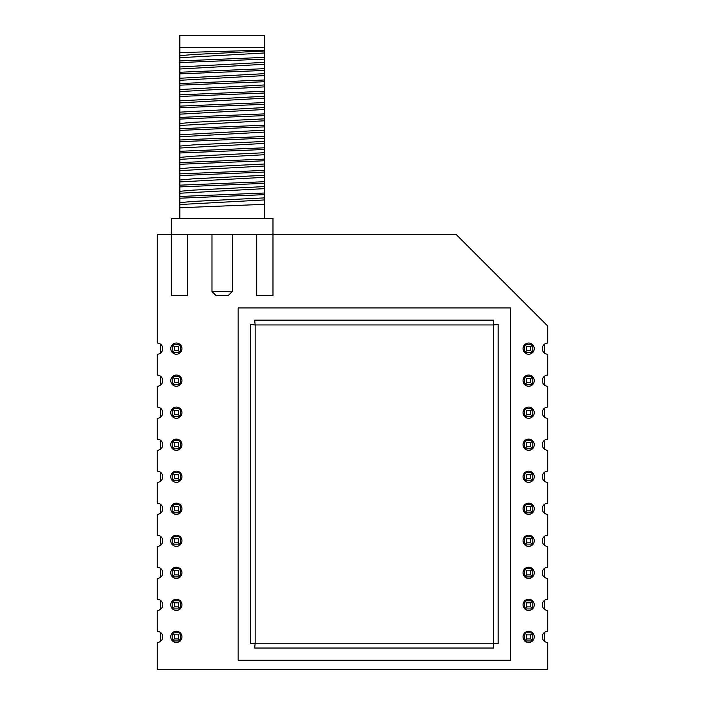 <?xml version="1.0" encoding="UTF-8"?>
<svg xmlns="http://www.w3.org/2000/svg" width="705" height="705" viewBox="0 0 705 705"><rect width="100%" height="100%" fill="white"/><g stroke="black" fill="none" stroke-linecap="round" stroke-linejoin="round"><path stroke-width="1.06" d="M172.231 537.007A5.605 5.605 0 0 0 172.231 544.586M172.505 544.859A5.605 5.605 0 0 0 180.216 544.859M180.365 544.718A5.605 5.605 0 0 0 180.365 536.875M524.635 632.958A5.605 5.605 0 0 0 524.635 640.792M524.82 640.968A5.605 5.605 0 0 0 532.469 640.968M532.768 640.669A5.605 5.605 0 0 0 532.768 633.081M524.635 600.933A5.605 5.605 0 0 0 524.635 608.759M524.82 608.944A5.605 5.605 0 0 0 532.469 608.944M532.768 608.644A5.605 5.605 0 0 0 532.768 601.057M524.635 568.909A5.605 5.605 0 0 0 524.635 576.734M524.82 576.919A5.605 5.605 0 0 0 532.469 576.919M532.768 576.62A5.605 5.605 0 0 0 532.768 569.023M524.635 536.884A5.605 5.605 0 0 0 524.635 544.709M524.82 544.894A5.605 5.605 0 0 0 532.469 544.894M532.768 544.595A5.605 5.605 0 0 0 532.768 536.999M524.635 504.859A5.605 5.605 0 0 0 524.635 512.685M524.82 512.87A5.605 5.605 0 0 0 532.469 512.87M532.768 512.561A5.605 5.605 0 0 0 532.768 504.974M524.635 472.826A5.605 5.605 0 0 0 524.635 480.66M524.82 480.836A5.605 5.605 0 0 0 532.469 480.836M532.768 480.537A5.605 5.605 0 0 0 532.768 472.949M524.635 440.801A5.605 5.605 0 0 0 524.635 448.636M524.811 448.812A5.605 5.605 0 0 0 532.46 448.812M532.768 448.512A5.605 5.605 0 0 0 532.768 440.925M524.635 408.777A5.605 5.605 0 0 0 524.635 416.611M524.82 416.787A5.605 5.605 0 0 0 532.469 416.787M532.768 416.488A5.605 5.605 0 0 0 532.768 408.9M524.635 376.752A5.605 5.605 0 0 0 524.635 384.577M524.82 384.763A5.605 5.605 0 0 0 532.469 384.763M532.768 384.463A5.605 5.605 0 0 0 532.768 376.875M524.635 344.727A5.605 5.605 0 0 0 524.635 352.553M524.82 352.738A5.605 5.605 0 0 0 532.469 352.738M532.768 352.438A5.605 5.605 0 0 0 532.768 344.842M172.231 344.86A5.605 5.605 0 0 0 172.231 352.421M172.505 352.703A5.605 5.605 0 0 0 180.216 352.703M180.365 352.562A5.605 5.605 0 0 0 180.365 344.719M172.231 376.875A5.605 5.605 0 0 0 172.231 384.454M172.505 384.727A5.605 5.605 0 0 0 180.216 384.727M180.365 384.586A5.605 5.605 0 0 0 180.365 376.743M172.231 440.933A5.605 5.605 0 0 0 172.231 448.503M172.505 448.785A5.605 5.605 0 0 0 180.216 448.785M180.365 448.644A5.605 5.605 0 0 0 180.365 440.792M172.231 472.958A5.605 5.605 0 0 0 172.231 480.528M172.505 480.81A5.605 5.605 0 0 0 180.216 480.81M180.365 480.669A5.605 5.605 0 0 0 180.365 472.826M172.231 504.983A5.605 5.605 0 0 0 172.231 512.561M172.505 512.835A5.605 5.605 0 0 0 180.216 512.835M180.365 512.694A5.605 5.605 0 0 0 180.365 504.851M172.231 569.032A5.605 5.605 0 0 0 172.231 576.611M172.505 576.884A5.605 5.605 0 0 0 180.216 576.884M180.365 576.743A5.605 5.605 0 0 0 180.365 568.9M172.231 601.057A5.605 5.605 0 0 0 172.231 608.635M172.505 608.909A5.605 5.605 0 0 0 180.216 608.909M180.365 608.767A5.605 5.605 0 0 0 180.365 600.924M172.231 633.09A5.605 5.605 0 0 0 172.231 640.66M172.505 640.942A5.605 5.605 0 0 0 180.216 640.942M180.365 640.792A5.605 5.605 0 0 0 180.365 632.949M172.231 408.909A5.605 5.605 0 0 0 172.231 416.479M172.505 416.761A5.605 5.605 0 0 0 180.216 416.761M180.365 416.611A5.605 5.605 0 0 0 180.365 408.768M256.708 234.545L256.708 295.554L272.976 295.554L272.976 234.545L456.214 234.545L547.732 326.062L547.732 343.035A5.605 5.605 0 0 0 542.251 348.64A5.605 5.605 0 0 0 547.732 354.245L547.732 375.06A5.605 5.605 0 0 0 542.251 380.665A5.605 5.605 0 0 0 547.732 386.269L547.732 407.085A5.605 5.605 0 0 0 542.251 412.689A5.605 5.605 0 0 0 547.732 418.294L547.732 439.118A5.605 5.605 0 0 0 542.251 444.714A5.605 5.605 0 0 0 547.732 450.319L547.732 471.143A5.605 5.605 0 0 0 542.251 476.747A5.605 5.605 0 0 0 547.732 482.343L547.732 503.167A5.605 5.605 0 0 0 542.251 508.772A5.605 5.605 0 0 0 547.732 514.377L547.732 535.192A5.605 5.605 0 0 0 542.251 540.797A5.605 5.605 0 0 0 547.732 546.401L547.732 567.217A5.605 5.605 0 0 0 542.251 572.821A5.605 5.605 0 0 0 547.732 578.426L547.732 599.241A5.605 5.605 0 0 0 542.251 604.846A5.605 5.605 0 0 0 547.732 610.451L547.732 631.275A5.605 5.605 0 0 0 542.251 636.871A5.605 5.605 0 0 0 547.732 642.475L547.732 669.75L157.268 669.75L157.268 642.475A5.605 5.605 0 0 0 162.749 636.871A5.605 5.605 0 0 0 157.268 631.275L157.268 610.451A5.605 5.605 0 0 0 162.749 604.846A5.605 5.605 0 0 0 157.268 599.241L157.268 578.426A5.605 5.605 0 0 0 162.749 572.821A5.605 5.605 0 0 0 157.268 567.217L157.268 546.401A5.605 5.605 0 0 0 162.749 540.797A5.605 5.605 0 0 0 157.268 535.192L157.268 514.377A5.605 5.605 0 0 0 162.749 508.772A5.605 5.605 0 0 0 157.268 503.167L157.268 482.343A5.605 5.605 0 0 0 162.749 476.747A5.605 5.605 0 0 0 157.268 471.143L157.268 450.319A5.605 5.605 0 0 0 162.749 444.714A5.605 5.605 0 0 0 157.268 439.118L157.268 418.294A5.605 5.605 0 0 0 162.749 412.689A5.605 5.605 0 0 0 157.268 407.085L157.268 386.269A5.605 5.605 0 0 0 162.749 380.665A5.605 5.605 0 0 0 157.268 375.06L157.268 354.245A5.605 5.605 0 0 0 162.749 348.64A5.605 5.605 0 0 0 157.268 343.035L157.268 234.545L171.297 234.545L171.297 218.277L272.976 218.277L272.976 234.545L171.297 234.545L171.297 295.554L187.565 295.554L187.565 234.545M180.216 408.618A5.605 5.605 0 0 0 172.505 408.618M180.216 632.808A5.605 5.605 0 0 0 172.505 632.808M180.216 600.775A5.605 5.605 0 0 0 172.505 600.775M180.216 568.75A5.605 5.605 0 0 0 172.505 568.75M180.216 504.701A5.605 5.605 0 0 0 172.505 504.701M180.216 472.676A5.605 5.605 0 0 0 172.505 472.676M180.216 440.651A5.605 5.605 0 0 0 172.505 440.651M180.216 376.593A5.605 5.605 0 0 0 172.505 376.593M180.216 344.569A5.605 5.605 0 0 0 172.505 344.569M532.531 344.604A5.605 5.605 0 0 0 524.758 344.604M532.531 376.629A5.605 5.605 0 0 0 524.758 376.629M532.531 408.653A5.605 5.605 0 0 0 524.758 408.653M532.522 440.678A5.605 5.605 0 0 0 524.749 440.678M532.531 472.702A5.605 5.605 0 0 0 524.758 472.702M532.531 504.736A5.605 5.605 0 0 0 524.758 504.736M532.531 536.761A5.605 5.605 0 0 0 524.758 536.761M532.531 568.785A5.605 5.605 0 0 0 524.758 568.785M532.531 600.81A5.605 5.605 0 0 0 524.758 600.81M532.531 632.834A5.605 5.605 0 0 0 524.758 632.834M180.216 536.725A5.605 5.605 0 0 0 172.505 536.725M510.367 307.944L238.149 307.944L238.149 660.233L510.367 660.233L510.367 307.944M255.157 643.224L250.345 643.691L255.157 643.224L493.359 643.224L493.835 648.027L493.359 643.224L493.359 324.952L498.171 324.476L493.359 324.952L255.157 324.952L254.681 320.14L255.157 324.952L255.157 643.224L254.681 648.027L255.157 643.224M250.345 324.476L255.157 324.952L250.345 324.476L250.345 643.691M493.835 320.14L493.359 324.952L493.835 320.14L254.681 320.14M498.171 643.691L493.359 643.224L498.171 643.691L498.171 324.476M254.681 648.027L493.835 648.027M160.432 641.409L160.432 632.341M160.432 609.384L160.432 600.308M160.432 577.36L160.432 568.283M160.432 545.335L160.432 536.258M160.432 513.311L160.432 504.234M160.432 481.277L160.432 472.209M160.432 449.252L160.432 440.184M160.432 417.228L160.432 408.16M160.432 385.203L160.432 376.126M160.432 353.179L160.432 344.102M178.33 346.604L178.33 350.667L174.258 350.667L174.258 346.604L172.231 344.569L180.365 344.569L178.33 346.604L174.258 346.604M178.33 350.667L180.365 352.703L172.231 352.703L172.231 344.569M172.231 352.703L174.258 350.667M180.365 352.703L180.365 344.569M178.33 634.835L178.33 638.906L174.258 638.906L174.258 634.835L172.231 632.808L180.365 632.808L178.33 634.835L174.258 634.835M178.33 378.629L178.33 382.7L174.258 382.7L174.258 378.629L172.231 376.593L180.365 376.593L178.33 378.629L174.258 378.629M178.33 638.906L180.365 640.942L180.365 632.808M180.365 608.909L172.231 608.909L174.258 606.882L178.33 606.882L180.365 608.909L180.365 600.775L172.231 600.775L174.258 602.81L178.33 602.81L180.365 600.775M178.33 382.7L180.365 384.727L180.365 376.593M180.365 416.761L172.231 416.761L174.258 414.725L178.33 414.725L180.365 416.761L180.365 408.618L172.231 408.618L174.258 410.654L178.33 410.654L180.365 408.618M180.365 640.942L172.231 640.942L174.258 638.906M174.258 574.857L178.33 574.857L180.365 576.884L172.231 576.884L174.258 574.857L174.258 570.786L172.231 568.75L180.365 568.75L178.33 570.786L174.258 570.786M174.258 542.824L178.33 542.824L180.365 544.859L172.231 544.859L174.258 542.824L174.258 538.761L172.231 536.725L180.365 536.725L178.33 538.761L174.258 538.761M174.258 510.799L178.33 510.799L180.365 512.835L172.231 512.835L174.258 510.799L174.258 506.736L172.231 504.701L180.365 504.701L178.33 506.736L174.258 506.736M174.258 478.774L178.33 478.774L180.365 480.81L172.231 480.81L174.258 478.774L174.258 474.712L172.231 472.676L180.365 472.676L178.33 474.712L174.258 474.712M174.258 446.75L178.33 446.75L180.365 448.785L172.231 448.785L174.258 446.75L174.258 442.678L172.231 440.651L180.365 440.651L178.33 442.678L174.258 442.678M180.365 384.727L172.231 384.727L174.258 382.7M172.231 640.942L172.231 632.808M172.231 384.727L172.231 376.593M172.231 416.761L172.231 408.618M172.231 448.785L172.231 440.651M178.33 606.882L178.33 602.81M178.33 574.857L178.33 570.786M180.365 576.884L180.365 568.75M178.33 542.824L178.33 538.761M180.365 544.859L180.365 536.725M174.258 606.882L174.258 602.81M178.33 414.725L178.33 410.654M178.33 446.75L178.33 442.678M180.365 448.785L180.365 440.651M178.33 478.774L178.33 474.712M180.365 480.81L180.365 472.676M178.33 510.799L178.33 506.736M180.365 512.835L180.365 504.701M172.231 480.81L172.231 472.676M172.231 512.835L172.231 504.701M172.231 544.859L172.231 536.725M172.231 576.884L172.231 568.75M172.231 608.909L172.231 600.775M174.258 414.725L174.258 410.654M544.56 344.111L544.56 353.17M544.56 376.135L544.56 385.194M544.56 408.16L544.56 417.219M544.56 440.184L544.56 449.252M544.56 472.209L544.56 481.277M544.56 504.242L544.56 513.302M544.56 536.267L544.56 545.326M544.56 568.292L544.56 577.351M544.56 600.316L544.56 609.376M544.56 632.341L544.56 641.409M530.733 346.64L530.733 350.702L526.661 350.702L526.661 346.64L524.635 344.604L532.768 344.604L530.733 346.64L526.661 346.64M530.733 350.702L532.768 352.738L524.635 352.738L524.635 344.604M524.635 352.738L526.661 350.702M532.768 352.738L532.768 344.604M530.733 634.87L530.733 638.933L526.661 638.933L526.661 634.87L524.635 632.834L532.768 632.834L530.733 634.87L526.661 634.87M530.733 378.664L530.733 382.727L526.661 382.727L526.661 378.664L524.635 376.629L532.768 376.629L530.733 378.664L526.661 378.664M530.733 638.933L532.768 640.968L532.768 632.834M532.768 608.944L524.635 608.944L526.661 606.908L530.733 606.908L532.768 608.944L532.768 600.81L524.635 600.81L526.661 602.846L530.733 602.846L532.768 600.81M530.733 382.727L532.768 384.763L532.768 376.629M532.768 416.787L524.635 416.787L526.661 414.751L530.733 414.751L532.768 416.787L532.768 408.653L524.635 408.653L526.661 410.689L530.733 410.689L532.768 408.653M532.768 640.968L524.635 640.968L526.661 638.933M526.661 574.883L530.733 574.883L532.768 576.919L524.635 576.919L526.661 574.883L526.661 570.821L524.635 568.785L532.768 568.785L530.733 570.821L526.661 570.821M526.661 542.859L530.733 542.859L532.768 544.894L524.635 544.894L526.661 542.859L526.661 538.787L524.635 536.761L532.768 536.761L530.733 538.787L526.661 538.787M526.661 510.834L530.733 510.834L532.768 512.87L524.635 512.87L526.661 510.834L526.661 506.763L524.635 504.736L532.768 504.736L530.733 506.763L526.661 506.763M526.661 478.81L530.733 478.81L532.768 480.836L524.635 480.836L526.661 478.81L526.661 474.738L524.635 472.702L532.768 472.702L530.733 474.738L526.661 474.738M526.661 446.785L530.733 446.785L532.768 448.812L524.635 448.812L526.661 446.785L526.661 442.714L524.635 440.678L532.768 440.678L530.733 442.714L526.661 442.714M532.768 384.763L524.635 384.763L526.661 382.727M524.635 640.968L524.635 632.834M524.635 384.763L524.635 376.629M524.635 416.787L524.635 408.653M524.635 448.812L524.635 440.678M530.733 606.908L530.733 602.846M530.733 574.883L530.733 570.821M532.768 576.919L532.768 568.785M530.733 542.859L530.733 538.787M532.768 544.894L532.768 536.761M526.661 606.908L526.661 602.846M530.733 414.751L530.733 410.689M530.733 446.785L530.733 442.714M532.768 448.812L532.768 440.678M530.733 478.81L530.733 474.738M532.768 480.836L532.768 472.702M530.733 510.834L530.733 506.763M532.768 512.87L532.768 504.736M524.635 480.836L524.635 472.702M524.635 512.87L524.635 504.736M524.635 544.894L524.635 536.761M524.635 576.919L524.635 568.785M524.635 608.944L524.635 600.81M526.661 414.751L526.661 410.689M179.837 218.277L179.837 207.763L264.437 204.318L264.437 193.02L179.837 196.466L179.837 193.232L264.437 188.64L264.437 193.02M179.837 196.466L179.837 204.529L264.437 199.938M179.837 202.617L193.346 201.41L264.437 197.893M179.837 198.202L264.437 194.65M264.437 188.64L264.437 181.723L179.837 185.168L179.837 181.925L264.437 177.334L264.437 181.723M179.837 185.168L179.837 191.311L193.346 190.112L264.437 186.596M179.837 186.904L264.437 183.353M264.437 177.334L264.437 170.416L179.837 173.871L179.837 170.628L264.437 166.028L264.437 170.416M179.837 173.871L179.837 180.013L193.355 178.806L264.437 175.307M179.837 175.598L264.437 172.064M264.437 166.028L264.437 159.119L179.837 162.582L179.837 159.339L264.437 154.721L264.437 159.119M179.837 162.582L179.837 168.707L193.355 167.508L264.437 164.018M179.837 164.291L264.437 160.775M264.437 154.721L264.437 147.812L179.837 151.293L179.837 148.041L264.437 143.415L264.437 147.812M179.837 151.293L179.837 157.4L193.364 156.202L264.437 152.729M179.837 152.985L264.437 149.486M264.437 143.415L264.437 136.506L179.837 139.995L179.837 136.752L264.437 132.099L264.437 136.506M179.837 139.995L179.837 146.085L193.364 144.895L264.437 141.441M179.837 141.687L264.437 138.189M264.437 132.099L264.437 125.199L179.837 128.707L179.837 125.464L264.437 120.793L264.437 125.199M179.837 128.707L179.837 134.778L264.437 130.152M179.837 130.381L264.437 126.9M264.437 120.793L264.437 113.893L179.837 117.418L179.837 114.166L264.437 109.486L264.437 113.893M179.837 117.418L179.837 123.472L193.381 122.291L264.437 118.854M179.837 119.075L264.437 115.611M264.437 109.486L264.437 102.595L179.837 106.129L179.837 102.877L264.437 98.18L264.437 102.595M179.837 106.129L179.837 112.165L264.437 107.565M179.837 107.768L264.437 104.314M264.437 98.18L264.437 91.289L179.837 94.84L179.837 91.588L264.437 86.874L264.437 91.289M179.837 94.84L179.837 100.859L264.437 96.268M179.837 96.47L264.437 93.025M264.437 86.874L264.437 79.982L179.837 83.542L179.837 80.3L264.437 75.576L264.437 79.982M179.837 83.542L179.837 89.553L264.437 84.961M179.837 85.164L264.437 81.727M264.437 75.576L264.437 68.685L179.837 72.254L179.837 69.011L264.437 64.278L264.437 68.685M179.837 72.254L179.837 78.255L264.437 73.664M179.837 73.866L264.437 70.43M264.437 64.278L264.437 57.387L179.837 60.947L179.837 57.713L264.437 52.981L264.437 57.387M179.837 60.947L179.837 66.957L264.437 62.357M179.837 62.569L264.437 59.123M264.437 52.981L264.437 47.455L179.837 47.455L179.837 57.713M179.837 55.704L193.161 54.514L264.437 50.98M179.863 52.619L264.437 50.126M264.437 47.455L264.437 35.25L179.837 35.25L179.837 47.455M264.437 218.277L264.437 204.318M179.837 66.957L179.837 69.011M179.837 78.255L179.837 80.3M179.837 89.553L179.837 91.588M179.837 100.859L179.837 102.877M179.837 112.165L179.837 114.166M179.837 123.472L179.837 125.464M179.837 134.778L179.837 136.752M179.837 146.085L179.837 148.041M179.837 157.4L179.837 159.339M179.837 168.707L179.837 170.628M179.837 180.013L179.837 181.925M179.837 191.311L179.837 193.232M179.837 207.763L179.837 204.529M211.967 291.491L216.038 295.554L228.244 295.554L232.306 291.491L211.967 291.491L211.967 234.545M232.306 291.491L232.306 234.545"/></g></svg>
